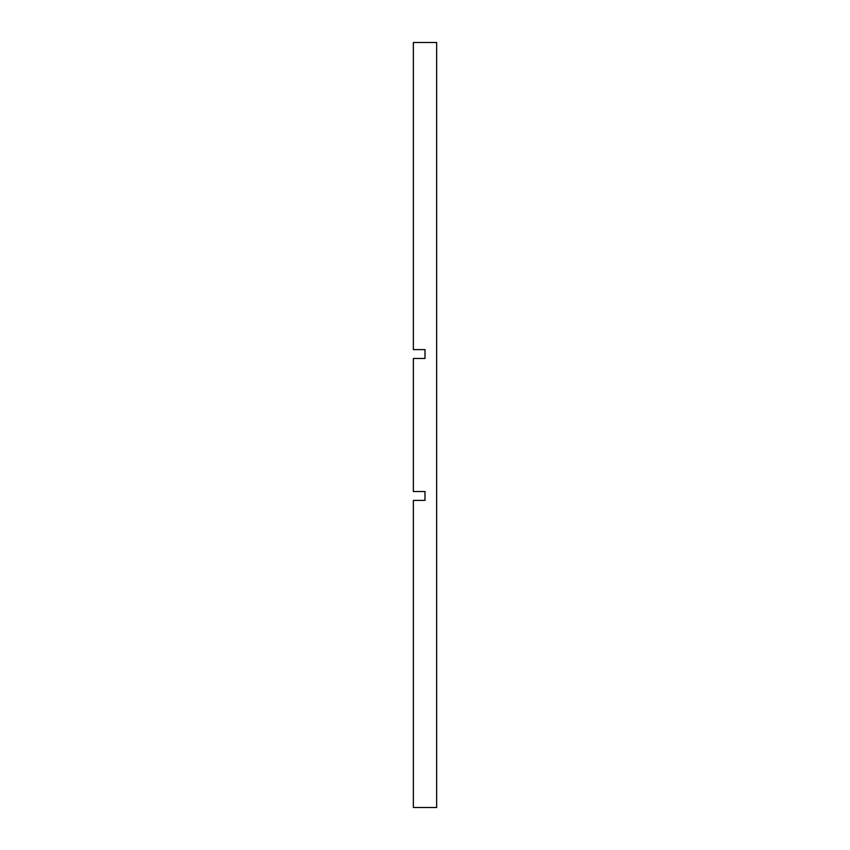 <?xml version="1.0" encoding="UTF-8"?>
<svg xmlns="http://www.w3.org/2000/svg" width="850" height="850" viewBox="0 0 850 850"><rect width="100%" height="100%" fill="white"/><g stroke="black" fill="none" stroke-linecap="round" stroke-linejoin="round"><path stroke-width="1.27" d="M413.355 807.5L436.645 807.5L436.645 42.5L413.355 42.5L413.355 349.605L425 349.605L425 358.477L413.355 358.477L413.355 491.523L425 491.523L425 500.395L413.355 500.395L413.355 807.5"/></g></svg>

